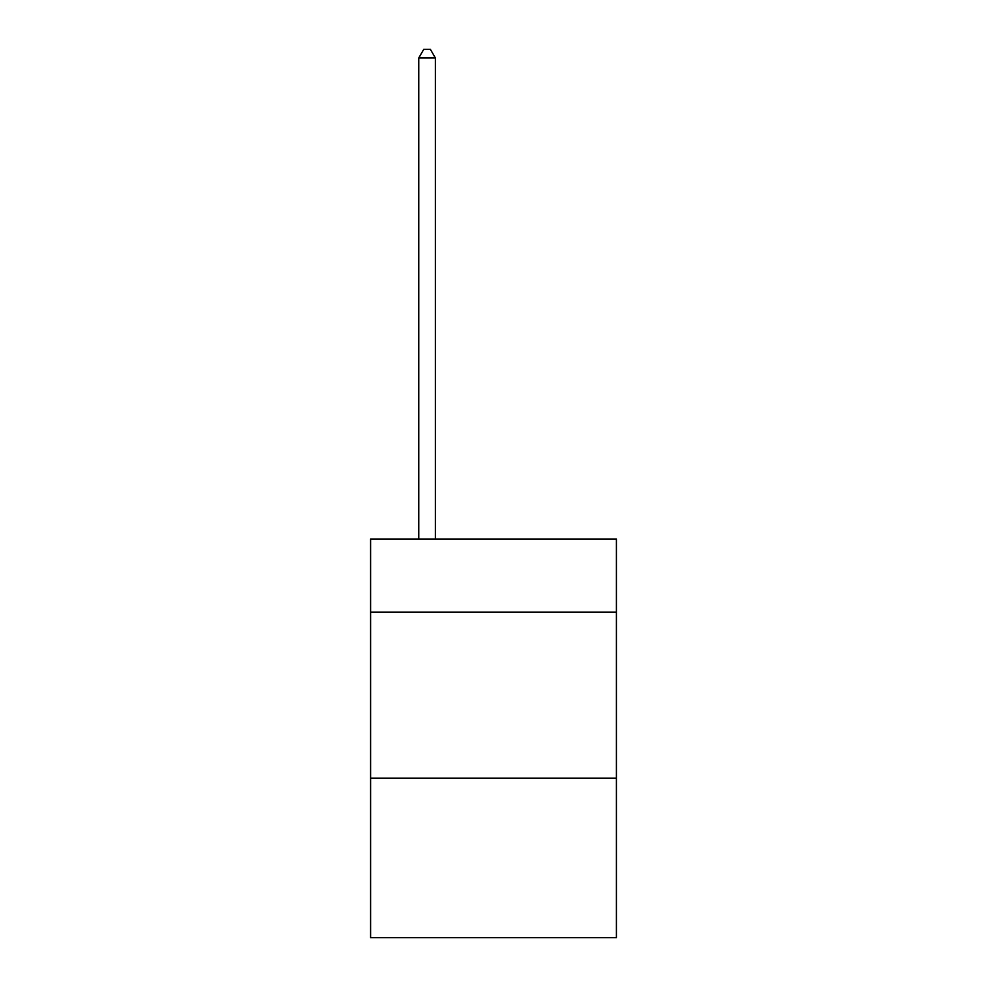 <?xml version="1.0" encoding="UTF-8"?>
<svg xmlns="http://www.w3.org/2000/svg" width="987" height="987" viewBox="0 0 987 987"><rect width="100%" height="100%" fill="white"/><g stroke="black" fill="none" stroke-linecap="round" stroke-linejoin="round"><path stroke-width="1.48" d="M616.419 612.1L616.419 539.013L370.581 539.013L370.581 612.1L616.419 612.1L616.419 937.65L370.581 937.65L370.581 612.1M616.419 778.2L370.581 778.2M435.366 539.013L435.366 57.986L418.759 57.986L418.759 539.013M418.759 57.986L423.744 49.35L430.381 49.35L435.366 57.986"/></g></svg>

